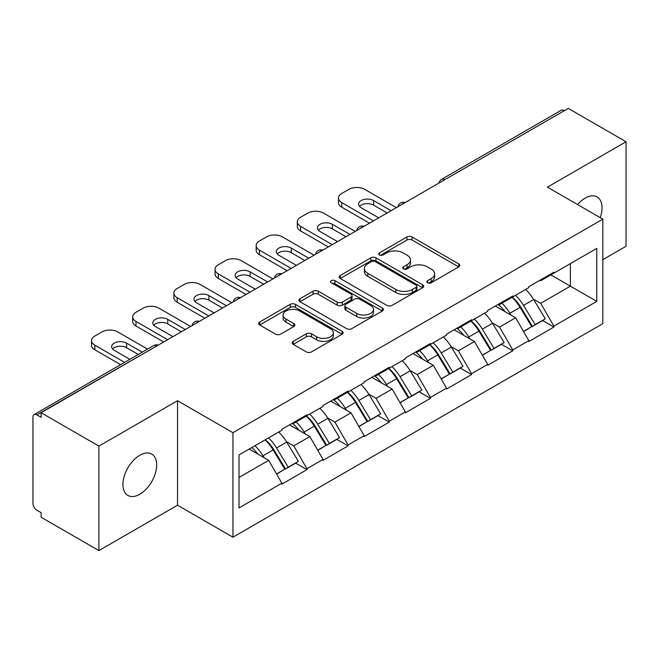 <?xml version="1.0" encoding="UTF-8"?>
<svg xmlns="http://www.w3.org/2000/svg" width="659" height="659" viewBox="0 0 659 659"><rect width="100%" height="100%" fill="white"/><g stroke="black" fill="none" stroke-linecap="round" stroke-linejoin="round"><path stroke-width="0.99" d="M427.592 282.777A2.562 1.483 0 0 0 431.217 282.777L458.73 266.895A3.666 2.117 0 0 0 459.801 265.396A3.666 2.117 0 0 0 458.73 263.905L412.114 236.993A3.666 2.117 0 0 0 406.933 236.993L379.419 252.875A2.562 1.483 0 0 0 378.67 253.921A2.562 1.483 0 0 0 379.419 254.967A2.562 1.483 0 0 0 383.044 254.967L386.611 252.916A11.722 6.763 0 0 1 403.184 252.916L407.064 255.157A11.722 6.763 0 0 1 410.499 259.943A11.722 6.763 0 0 1 407.064 264.729L403.506 266.78A2.562 1.483 0 0 0 402.756 267.826A2.562 1.483 0 0 0 403.506 268.872A2.562 1.483 0 0 0 407.13 268.872L410.689 266.821A11.722 6.763 0 0 1 427.263 266.821L431.151 269.061A11.722 6.763 0 0 1 434.586 273.847A11.722 6.763 0 0 1 431.151 278.633L427.592 280.685A2.562 1.483 0 0 0 426.834 281.731A2.562 1.483 0 0 0 427.592 282.777L427.592 280.685M139.807 455.245A23.881 13.79 -60 0 1 151.743 454.059A23.881 13.79 -60 0 1 155.4 473.195A23.881 13.79 -60 0 1 139.807 494.242A23.881 13.79 -60 0 1 127.862 495.42A23.881 13.79 -60 0 1 124.205 476.284A23.881 13.79 -60 0 1 139.807 455.245M577.581 204.562A23.881 13.79 -60 0 1 585.159 198.12A23.881 13.79 -60 0 1 597.095 196.942A23.881 13.79 -60 0 1 600.25 217.651M293.247 341.354A3.666 2.117 0 0 0 292.176 342.845A3.666 2.117 0 0 0 293.247 344.344L306.328 351.898A3.666 2.117 0 0 0 311.501 351.898L342.062 334.253A3.666 2.117 0 0 0 343.133 332.754A3.666 2.117 0 0 0 342.062 331.263L295.446 304.351A3.666 2.117 0 0 0 290.273 304.351L259.712 321.987A3.666 2.117 0 0 0 258.641 323.487A3.666 2.117 0 0 0 259.712 324.978L275.511 334.105A3.666 2.117 0 0 0 280.685 334.105L293.766 326.551A3.666 2.117 0 0 0 294.837 325.052A3.666 2.117 0 0 0 293.766 323.561L285.932 319.038A9.794 5.659 0 0 1 283.065 315.035A9.794 5.659 0 0 1 289.112 309.812A9.794 5.659 0 0 1 299.787 311.04L330.472 328.759A9.794 5.659 0 0 1 333.347 332.754A9.794 5.659 0 0 1 327.292 337.985A9.794 5.659 0 0 1 316.617 336.757L311.501 333.8A3.666 2.117 0 0 0 306.328 333.8L293.247 341.354L293.247 344.344M177.535 400.713L98.908 446.102L41.13 412.74L568.272 108.405L626.05 141.759L547.431 187.156L602.828 219.142L232.94 432.699L177.535 400.713L177.535 505.206L232.94 537.192L232.94 432.699M386.866 305.397A3.666 2.117 0 0 0 392.047 305.397L422.6 287.752A3.666 2.117 0 0 0 423.679 286.253A3.666 2.117 0 0 0 422.6 284.762L375.992 257.85A3.666 2.117 0 0 0 370.811 257.85L340.25 275.495A3.666 2.117 0 0 0 339.179 276.986A3.666 2.117 0 0 0 340.25 278.485L386.866 305.397M332.342 283.337A2.562 1.483 0 0 1 334.945 283.7L334.945 280.652L382.335 308.008A3.666 2.117 0 0 1 383.406 309.508A3.666 2.117 0 0 1 382.335 310.999L351.774 328.643A3.666 2.117 0 0 1 346.593 328.643L299.977 301.731L299.977 298.741A3.666 2.117 0 0 0 298.906 300.232A3.666 2.117 0 0 0 299.977 301.731M299.977 298.741L313.058 291.187A3.666 2.117 0 0 1 318.239 291.187L337.144 302.102A3.666 2.117 0 0 0 342.326 302.102L351 297.094A3.666 2.117 0 0 0 352.071 295.603A3.666 2.117 0 0 0 351 294.103L331.312 282.744A2.562 1.483 0 0 1 330.563 281.698A2.562 1.483 0 0 1 332.144 280.33A2.562 1.483 0 0 1 334.945 280.652M232.94 537.192L602.828 323.635L602.828 219.142M265.305 439.751A25.001 14.432 -120 0 1 273.864 449.759L285.512 468.994L295.669 463.129L306.946 469.636L306.946 468.722L293.749 445.879L286.443 441.654M306.946 469.636L281.879 484.11L281.879 483.195L239.003 507.949L239.003 454.941L281.879 430.187L281.879 429.273L306.946 414.799L306.946 415.714L323.034 406.422L323.034 405.507L348.1 391.042L348.1 391.948L364.196 382.657L364.196 381.75L389.255 367.277L389.255 368.192L405.351 358.9L405.351 357.985L430.418 343.512L430.418 344.426L446.514 335.134L446.514 334.22L471.572 319.747L471.572 320.661L487.668 311.369L487.668 310.463L512.735 295.99L512.735 296.904L528.831 287.612L528.831 286.698L553.889 272.225L553.889 273.139L596.766 248.385L596.766 301.394L553.889 326.147L540.701 303.297L533.395 299.079M512.257 297.176A25.001 14.432 -120 0 1 520.816 307.185L532.464 326.419L542.621 320.554L553.889 327.062L553.889 326.147M553.889 327.062L528.831 341.535L528.831 340.621L512.735 349.913L499.538 327.062L492.232 322.844M471.094 320.941A25.001 14.432 -120 0 1 479.653 330.95L491.309 350.184L501.466 344.319L512.735 350.827L512.735 349.913M512.735 350.827L487.668 365.3L487.668 364.386L471.572 373.678L458.384 350.827L451.077 346.609M429.94 344.706A25.001 14.432 -120 0 1 438.499 354.707L450.146 373.95L460.303 368.084L471.572 374.592L471.572 373.678M471.572 374.592L446.514 389.057L446.514 388.143L430.418 397.435L417.221 374.584L409.914 370.366M388.777 368.463A25.001 14.432 -120 0 1 397.336 378.472L408.992 397.707L419.149 391.841L430.418 398.349L430.418 397.435M430.418 398.349L405.351 412.822L405.351 411.908L389.255 421.2L376.067 398.349L368.76 394.131M347.623 392.229A25.001 14.432 -120 0 1 356.181 402.237L367.829 421.472L377.986 415.607L389.255 422.114L389.255 421.2M389.255 422.114L364.196 436.587L364.196 435.673L348.1 444.965L334.912 422.114L327.597 417.897M306.468 415.994A25.001 14.432 -120 0 1 315.018 425.994L326.675 445.237L336.831 439.372L348.1 445.879L348.1 444.965M348.1 445.879L323.034 460.344L323.034 459.43L306.946 468.722M292.958 422.872L293.749 423.333L306.946 415.714M293.749 445.879L309.845 436.587L289.532 424.857M323.034 459.43L309.845 436.587M334.113 399.115L334.912 399.568L348.1 391.948M334.912 422.114L351 412.822L330.686 401.092M364.196 435.673L351 412.822M375.276 375.35L376.067 375.803L389.255 368.192M376.067 398.349L392.163 389.057L371.849 377.327M405.351 411.908L392.163 389.057M416.43 351.585L417.221 352.046L430.418 344.426M417.221 374.584L433.317 365.3L413.004 353.57M446.514 388.143L433.317 365.3M457.593 327.828L458.384 328.281L471.572 320.661M458.384 350.827L474.48 341.535L454.158 329.805M487.668 364.386L474.48 341.535M498.748 304.063L499.538 304.516L512.735 296.904M499.538 327.062L515.635 317.77L495.321 306.04M528.831 340.621L515.635 317.77M564.31 110.687L444.792 179.693M443.112 180.665A5.593 3.229 120 0 1 444.528 179.536A5.593 3.229 60 0 0 441.736 179.256L561.254 110.259A5.593 3.229 60 0 1 564.046 110.531M539.91 280.297L540.701 280.759L553.889 273.139M540.701 303.297L570.381 286.163L570.381 263.616L596.766 248.385M550.858 274.894L596.766 301.394M602.828 259.662L626.05 246.26L626.05 141.759M98.908 446.102L98.908 550.594L41.13 517.241L41.13 512.669L36.904 510.231A5.593 3.229 -120 0 1 32.95 503.377L32.95 417.163A5.593 3.229 -120 0 1 34.111 414.602A5.593 3.229 -120 0 1 36.904 414.873L41.13 417.312L41.13 412.74M98.908 550.594L177.535 505.206M239.003 477.478L268.683 460.344L249.16 449.076M281.879 483.195L268.683 460.344M520.231 307.629L521.541 308.387M479.077 331.395L480.386 332.152M437.922 355.16L439.224 355.909M396.759 378.917L398.069 379.675M355.605 402.682L356.906 403.44M314.442 426.447L315.752 427.197M273.287 450.204L274.589 450.962M428.614 283.139L431.151 281.681A11.722 6.763 0 0 0 434.586 276.895L434.586 273.847M410.499 259.943L410.499 262.99A11.722 6.763 0 0 1 407.064 267.776L404.527 269.234M458.68 266.92L412.114 240.041A3.666 2.117 0 0 0 406.933 240.041L380.441 255.33M422.551 287.777L375.992 260.898A3.666 2.117 0 0 0 370.811 260.898L340.299 278.51M416.126 287.299A2.562 1.483 0 0 0 416.883 286.253A2.562 1.483 0 0 0 416.126 285.207L375.21 261.59A2.562 1.483 0 0 0 371.585 261.59L367.829 263.757A11.722 6.763 0 0 0 364.402 268.543A11.722 6.763 0 0 0 367.829 273.32L395.804 289.474A11.722 6.763 0 0 0 412.377 289.474L416.126 287.299L416.126 290.347A2.562 1.483 0 0 0 416.883 289.301L416.883 286.253M364.402 268.543L364.402 271.582A11.722 6.763 0 0 0 367.829 276.368L367.829 273.32M416.126 290.347L412.377 292.514A11.722 6.763 0 0 1 395.804 292.514L367.829 276.368M300.026 301.756L313.058 294.235L313.058 291.187M352.071 295.603L352.071 298.651A3.666 2.117 0 0 1 351 300.142L342.326 305.15A3.666 2.117 0 0 1 337.144 305.15L318.239 294.235A3.666 2.117 0 0 0 313.058 294.235M334.945 283.7L382.286 311.032M356.758 313.429A9.794 5.659 0 0 0 367.434 314.656A9.794 5.659 0 0 0 373.488 309.433A9.794 5.659 0 0 0 370.613 305.43L359.806 299.186A3.666 2.117 0 0 0 354.624 299.186L345.95 304.194A3.666 2.117 0 0 0 344.879 305.694A3.666 2.117 0 0 0 345.95 307.185L356.758 313.429L356.758 316.477A9.794 5.659 0 0 0 367.434 317.704A9.794 5.659 0 0 0 373.488 312.481L373.488 309.433M344.879 305.694L344.879 308.742A3.666 2.117 0 0 0 345.95 310.232L345.95 307.185M356.758 316.477L345.95 310.232M333.347 332.754L333.347 335.802A9.794 5.659 0 0 1 327.292 341.024A9.794 5.659 0 0 1 316.617 339.805L311.501 336.848A3.666 2.117 0 0 0 306.328 336.848L293.296 344.369M283.065 315.035L283.065 318.083A9.794 5.659 0 0 0 285.932 322.086L285.932 319.038M293.716 326.576L285.932 322.086M342.013 334.278L295.446 307.391A3.666 2.117 0 0 0 290.273 307.391L259.761 325.011M396.38 207.643L364.724 189.364A11.195 6.466 0 0 0 348.891 189.364L341.766 193.474A11.195 6.466 0 0 0 338.487 198.046A11.195 6.466 0 0 0 341.766 202.618L341.766 207.181L369.468 223.179M341.766 207.181A11.195 6.466 180 0 1 338.487 202.618L338.487 198.046M359.534 206.424A8.765 5.066 180 0 1 373.562 205.13L387.146 212.972M341.766 202.618L373.431 220.897M378.703 217.849L361.157 207.717A8.765 5.066 180 0 1 358.595 204.142A8.765 5.066 180 0 1 364.007 199.463A8.765 5.066 180 0 1 373.562 200.558L391.108 210.691M525.651 289.449A30.594 17.661 60 0 1 533.666 299.532L523.51 305.397A30.594 17.661 -120 0 0 515.486 295.314M523.51 305.397L535.157 324.632L545.314 318.767L533.666 299.532M532.464 326.419L535.157 324.632M542.621 320.554L545.314 318.767M497.998 304.499A25.001 14.432 60 0 1 504.893 311.567M501.903 303.156A30.594 17.661 60 0 1 509.918 313.239L511.071 315.134M523.592 331.543L531.731 326.609L520.075 307.374A30.594 17.661 -120 0 0 512.059 297.291M531.731 326.609L523.485 331.37M355.226 231.4L323.561 213.129A11.195 6.466 0 0 0 307.737 213.129L300.611 217.239A11.195 6.466 0 0 0 297.333 221.811A11.195 6.466 0 0 0 300.611 226.375L300.611 230.947L328.314 246.944M300.611 230.947A11.195 6.466 180 0 1 297.333 226.375L297.333 221.811M318.379 230.189A8.765 5.066 180 0 1 332.4 228.887L345.991 236.738M300.611 226.375L332.268 244.654M337.548 241.606L320.002 231.482A8.765 5.066 180 0 1 317.432 227.899A8.765 5.066 180 0 1 322.844 223.22A8.765 5.066 180 0 1 332.4 224.324L349.945 234.447M484.489 313.206A30.594 17.661 60 0 1 492.504 323.289L482.347 329.154A30.594 17.661 -120 0 0 474.332 319.071M482.347 329.154L494.003 348.397L504.16 342.532L492.504 323.289M491.309 350.184L494.003 348.397M501.466 344.319L504.16 342.532M456.835 328.256A25.001 14.432 60 0 1 463.738 335.332M460.748 326.922A30.594 17.661 60 0 1 468.763 337.004L469.908 338.899M482.429 355.308L490.568 350.374L478.92 331.139A30.594 17.661 -120 0 0 470.905 321.057M490.568 350.374L482.33 355.135M314.063 255.165L282.406 236.886A11.195 6.466 0 0 0 266.574 236.886L259.448 240.996A11.195 6.466 0 0 0 256.17 245.568A11.195 6.466 0 0 0 259.448 250.14L259.448 254.712L287.151 270.701M259.448 254.712A11.195 6.466 180 0 1 256.17 250.14L256.17 245.568M277.217 253.946A8.765 5.066 180 0 1 291.245 252.652L304.829 260.494M259.448 250.14L291.113 268.419M296.385 265.371L278.848 255.239A8.765 5.066 180 0 1 276.278 251.664A8.765 5.066 180 0 1 281.69 246.985A8.765 5.066 180 0 1 291.245 248.081L308.791 258.213M443.334 336.971A30.594 17.661 60 0 1 451.349 347.054L441.192 352.919A30.594 17.661 -120 0 0 433.177 342.837M441.192 352.919L452.84 372.154L462.997 366.289L451.349 347.054M450.146 373.95L452.84 372.154M460.303 368.084L462.997 366.289M415.681 352.021A25.001 14.432 60 0 1 422.576 359.097M419.585 350.679A30.594 17.661 60 0 1 427.6 360.761L428.754 362.664M441.275 379.073L449.413 374.139L437.765 354.896A30.594 17.661 -120 0 0 429.742 344.814M449.413 374.139L441.168 378.892M272.908 278.93L241.243 260.651A11.195 6.466 0 0 0 225.419 260.651L218.294 264.761A11.195 6.466 0 0 0 215.015 269.333A11.195 6.466 0 0 0 218.294 273.905L218.294 278.469L245.996 294.466M218.294 278.469A11.195 6.466 180 0 1 215.015 273.905L215.015 269.333M236.062 277.711A8.765 5.066 180 0 1 250.082 276.418L263.674 284.26M218.294 273.905L249.95 292.184M255.231 289.136L237.685 279.004A8.765 5.066 180 0 1 235.115 275.429A8.765 5.066 180 0 1 240.527 270.75A8.765 5.066 180 0 1 250.082 271.846L267.628 281.978M402.171 360.737A30.594 17.661 60 0 1 410.195 370.819L400.029 376.684A30.594 17.661 -120 0 0 392.014 366.602M400.029 376.684L411.686 395.919L421.842 390.054L410.195 370.819M408.992 397.707L411.686 395.919M419.149 391.841L421.842 390.054M374.526 375.787A25.001 14.432 60 0 1 381.421 382.854M378.431 374.444A30.594 17.661 60 0 1 386.446 384.526L387.591 386.421M400.112 402.83L408.25 397.896L396.603 378.661A30.594 17.661 -120 0 0 388.588 368.579M408.25 397.896L400.013 402.657M231.746 302.687L200.089 284.416A11.195 6.466 0 0 0 184.256 284.416L177.139 288.527A11.195 6.466 0 0 0 173.861 293.098A11.195 6.466 0 0 0 177.139 297.662L177.139 302.234L204.834 318.231M177.139 302.234A11.195 6.466 180 0 1 173.861 297.662L173.861 293.098M194.899 301.476A8.765 5.066 180 0 1 208.928 300.174L222.511 308.025M177.139 297.662L208.796 315.941M214.068 312.893L196.53 302.769A8.765 5.066 180 0 1 193.96 299.186A8.765 5.066 180 0 1 199.372 294.507A8.765 5.066 180 0 1 208.928 295.611L226.474 305.735M361.017 384.494A30.594 17.661 60 0 1 369.032 394.576L358.875 400.441A30.594 17.661 -120 0 0 350.86 390.359M358.875 400.441L370.523 419.684L380.688 413.819L369.032 394.576M367.829 421.472L370.523 419.684M377.986 415.607L380.688 413.819M333.363 399.543A25.001 14.432 60 0 1 340.258 406.619M337.268 398.209A30.594 17.661 60 0 1 345.291 408.292L346.436 410.186M358.957 426.595L367.096 421.661L355.448 402.427A30.594 17.661 -120 0 0 347.425 392.344M367.096 421.661L358.85 426.422M190.591 326.452L158.934 308.173A11.195 6.466 0 0 0 143.102 308.173L135.976 312.284A11.195 6.466 0 0 0 132.698 316.855A11.195 6.466 0 0 0 135.976 321.427L135.976 325.999L163.679 341.988M135.976 325.999A11.195 6.466 180 0 1 132.698 321.427L132.698 316.855M153.745 325.233A8.765 5.066 180 0 1 167.773 323.94L181.357 331.782M135.976 321.427L167.633 339.706M172.913 336.658L155.367 326.526A8.765 5.066 180 0 1 152.797 322.951A8.765 5.066 180 0 1 158.218 318.272A8.765 5.066 180 0 1 167.773 319.368L185.311 329.5M319.854 408.259A30.594 17.661 60 0 1 327.877 418.341L317.72 424.207A30.594 17.661 -120 0 0 309.697 414.124M317.72 424.207L329.368 443.441L339.525 437.576L327.877 418.341M326.675 445.237L329.368 443.441M336.831 439.372L339.525 437.576M292.209 423.309A25.001 14.432 60 0 1 299.104 430.385M296.113 421.966A30.594 17.661 60 0 1 304.128 432.049L305.282 433.951M317.795 450.361L325.941 445.426L314.285 426.184A30.594 17.661 -120 0 0 306.27 416.101M325.941 445.426L317.696 450.179M147.525 349.113L117.772 331.938A11.195 6.466 0 0 0 101.939 331.938L94.822 336.049A11.195 6.466 0 0 0 91.543 340.621A11.195 6.466 0 0 0 94.822 345.192L94.822 349.756L120.622 364.658M94.822 349.756A11.195 6.466 180 0 1 91.543 345.192L91.543 340.621M112.59 348.998A8.765 5.066 180 0 1 126.61 347.705L138.291 354.451M94.822 345.192L124.576 362.368M129.856 359.32L114.213 350.291A8.765 5.066 180 0 1 111.643 346.716A8.765 5.066 180 0 1 117.055 342.037A8.765 5.066 180 0 1 126.61 343.133L142.253 352.161M278.699 432.024A30.594 17.661 60 0 1 286.714 442.107L276.558 447.972A30.594 17.661 -120 0 0 268.543 437.889M276.558 447.972L288.214 467.206L298.37 461.341L286.714 442.107M285.512 468.994L288.214 467.206M295.669 463.129L298.37 461.341M251.722 447.601A25.001 14.432 60 0 1 257.941 454.142M254.951 445.731A30.594 17.661 60 0 1 262.974 455.814L264.119 457.708M276.64 474.118L284.779 469.183L273.131 449.949A30.594 17.661 -120 0 0 265.107 439.866M284.779 469.183L276.541 473.945M156.685 346.024L36.904 414.873M157.847 345.357A5.593 3.229 -60 0 0 156.422 345.876A5.593 3.229 -120 0 0 153.629 345.596L34.111 414.602M401.957 204.422A5.593 3.229 120 0 1 403.374 203.302A5.593 3.229 -60 0 1 404.791 202.783M360.794 228.187A5.593 3.229 120 0 1 362.219 227.058A5.593 3.229 -60 0 1 363.636 226.548M319.64 251.952A5.593 3.229 120 0 1 321.057 250.824A5.593 3.229 -60 0 1 322.482 250.305M278.477 275.709A5.593 3.229 120 0 1 279.902 274.589A5.593 3.229 -60 0 1 281.319 274.07M237.322 299.474A5.593 3.229 120 0 1 238.739 298.346A5.593 3.229 -60 0 1 240.164 297.835M196.16 323.239A5.593 3.229 120 0 1 197.585 322.111A5.593 3.229 -60 0 1 199.002 321.592M431.151 281.681L431.151 278.633M403.506 268.872L403.506 266.78M407.064 267.776L407.064 264.729M379.419 254.967L379.419 252.875M406.933 240.041L406.933 236.993M412.114 240.041L412.114 236.993M458.73 266.895L458.73 263.905M340.25 278.485L340.25 275.495M370.811 260.898L370.811 257.85M375.992 260.898L375.992 257.85M422.6 287.752L422.6 284.762M395.804 292.514L395.804 289.474M412.377 292.514L412.377 289.474M318.239 294.235L318.239 291.187M337.144 305.15L337.144 302.102M342.326 305.15L342.326 302.102M351 300.142L351 297.094M382.335 310.999L382.335 308.008M306.328 336.848L306.328 333.8M311.501 336.848L311.501 333.8M316.617 339.805L316.617 336.757M293.766 326.551L293.766 323.561M259.712 324.978L259.712 321.987M290.273 307.391L290.273 304.351M295.446 307.391L295.446 304.351M342.062 334.253L342.062 331.263M520.075 307.374L509.918 313.239M373.562 205.13L373.562 200.558M478.92 331.139L468.763 337.004M332.4 228.887L332.4 224.324M437.765 354.896L427.6 360.761M291.245 252.652L291.245 248.081M396.603 378.661L386.446 384.526M250.082 276.418L250.082 271.846M355.448 402.427L345.291 408.292M208.928 300.174L208.928 295.611M314.285 426.184L304.128 432.049M167.773 323.94L167.773 319.368M273.131 449.949L262.974 455.814M126.61 347.705L126.61 343.133M441.736 179.256A5.593 5.593 0 0 0 439.042 183.013M405.17 202.568A5.593 5.593 0 0 0 397.888 206.769M364.007 226.334A5.593 5.593 0 0 0 356.725 230.535M322.852 250.091A5.593 5.593 0 0 0 315.57 254.3M281.698 273.856A5.593 5.593 0 0 0 274.408 278.057M240.535 297.621A5.593 5.593 0 0 0 233.253 301.822M199.38 321.378A5.593 5.593 0 0 0 192.098 325.587M158.218 345.143A5.593 5.593 0 0 0 153.629 345.596"/></g></svg>
